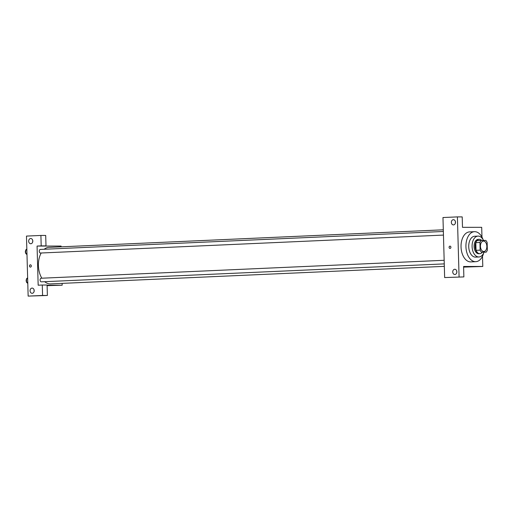 <?xml version="1.0" encoding="UTF-8"?>
<svg xmlns="http://www.w3.org/2000/svg" width="513" height="513" viewBox="0 0 513 513"><rect width="100%" height="100%" fill="white"/><g stroke="black" fill="none" stroke-linecap="round" stroke-linejoin="round"><path stroke-width="0.77" d="M483.791 251.524A5.22 3.2 -92.5 0 1 480.444 246.375A5.22 3.2 -92.5 0 1 483.413 241.084A5.22 3.2 -92.5 0 1 486.837 246.163A5.22 3.2 -92.5 0 1 483.874 251.524A5.22 3.2 -92.5 0 1 483.791 251.524M487.35 250.132L487.138 242.476A7.015 4.296 -92.5 0 0 485.824 240.43L481.13 240.437A7.015 4.296 -92.5 0 0 479.937 242.476L480.149 250.132A7.015 4.296 -92.5 0 0 481.457 252.178L486.151 252.172A7.015 4.296 -92.5 0 0 487.35 250.132M479.937 242.476L475.814 242.662L476.026 250.318L480.149 250.132M481.457 252.178L486.151 252.172M477.334 252.358A7.015 4.296 -92.5 0 1 476.026 250.318M475.814 242.662A7.015 4.296 -92.5 0 1 477.007 240.616L481.13 240.437M481.713 240.437A7.182 4.399 87.5 0 0 479.2 239.314A7.182 4.399 87.5 0 0 475.115 246.49A7.182 4.399 87.5 0 0 479.841 253.659A7.182 4.399 87.5 0 0 482.22 252.351M479.841 253.659L478.809 253.704A7.182 4.399 -92.5 0 1 478.687 253.711A7.182 4.399 -92.5 0 1 474.089 246.535A7.182 4.399 -92.5 0 1 478.167 239.359L479.2 239.314M483.515 240.43A10.446 6.4 87.5 0 0 478.02 236.102A10.446 6.4 87.5 0 0 472.088 246.535A10.446 6.4 87.5 0 0 478.95 256.968A10.446 6.4 87.5 0 0 483.996 252.268M478.02 236.102L474.672 236.249A10.446 6.4 87.5 0 0 468.735 246.682A10.446 6.4 87.5 0 0 475.602 257.116L478.95 256.968M483.009 239.475A15.012 9.196 87.5 0 0 474.467 231.684A15.012 9.196 87.5 0 0 465.932 246.689A15.012 9.196 87.5 0 0 475.808 261.681A15.012 9.196 87.5 0 0 483.618 253.159M475.808 261.681L470.908 261.899A15.012 9.196 -92.5 0 1 470.658 261.906A15.012 9.196 -92.5 0 1 461.04 246.907A15.012 9.196 -92.5 0 1 469.575 231.902L474.467 231.684M459.077 276.911L457.397 216.896L442.969 217.538L444.643 277.559L463.874 276.911L444.643 277.559M463.605 267.113L482.791 266.465L463.585 266.471L463.874 276.911M482.791 266.465L482.502 256.224M481.97 237.134L481.694 227.323L462.495 227.33L462.2 216.896L457.397 216.896M456.807 271.236A2.61 2.065 -90 0 0 456.807 272.518M454.877 274.487A2.61 2.065 90 0 1 454.807 274.487A2.61 2.065 90 0 1 452.742 271.877A2.61 2.065 90 0 1 454.807 269.267A2.61 2.065 90 0 1 456.871 271.832A2.61 2.065 90 0 1 454.877 274.487M455.422 221.661A2.61 2.065 -90 0 0 455.422 222.937M453.492 224.906A2.61 2.065 90 0 1 453.421 224.912A2.61 2.065 90 0 1 451.357 222.302A2.61 2.065 90 0 1 453.421 219.686A2.61 2.065 90 0 1 455.486 222.251A2.61 2.065 90 0 1 453.492 224.906M450.023 248.414A1.141 0.904 90 0 1 449.991 246.131A1.141 0.904 90 0 1 450.023 248.414M449.991 246.131A1.141 0.904 -90 0 0 449.991 248.414M444.329 266.35L50.434 283.894A18.276 11.196 -92.5 0 1 50.133 283.901A18.276 11.196 -92.5 0 1 44.721 281.688M41.848 278.206A18.276 11.196 -92.5 0 1 41.181 252.999M44.201 249.26A18.276 11.196 -92.5 0 1 48.806 247.375L443.309 229.805M443.456 235.082L40.463 253.031A1.802 1.103 -92.5 0 1 40.437 253.031A1.802 1.103 -92.5 0 1 39.283 251.255A1.802 1.103 -92.5 0 1 40.303 249.433L443.354 231.485M444.258 263.894L41.271 281.842A1.802 1.103 -92.5 0 1 41.239 281.842A1.802 1.103 -92.5 0 1 40.085 280.066A1.802 1.103 -92.5 0 1 41.111 278.238L444.162 260.29M38.167 285.209L37.071 246.067L41.194 245.881L40.905 235.448L26.471 236.089L28.144 296.104L42.579 295.462L42.29 285.023L38.167 285.209M47.093 285.202L62.169 285.202L62.118 283.375M61.098 246.824L61.079 246.06L37.071 246.067M30.434 267.1A1.141 0.904 90 0 1 30.402 264.817A1.141 0.904 90 0 1 30.434 267.1M30.812 243.733A2.61 2.065 90 0 1 30.742 243.733A2.61 2.065 90 0 1 28.677 241.123A2.61 2.065 90 0 1 30.742 238.513A2.61 2.065 90 0 1 32.8 241.078A2.61 2.065 90 0 1 30.812 243.733M32.197 293.314A2.61 2.065 90 0 1 32.127 293.314A2.61 2.065 90 0 1 30.062 290.704A2.61 2.065 90 0 1 32.127 288.094A2.61 2.065 90 0 1 34.185 290.659A2.61 2.065 90 0 1 32.197 293.314M30.402 264.817A1.141 0.904 -90 0 0 30.402 267.1M32.742 240.482A2.61 2.065 -90 0 0 32.742 241.764M34.127 290.063A2.61 2.065 -90 0 0 34.127 291.339M42.29 285.023L47.087 285.023L47.382 295.462L28.144 296.104M47.382 295.462L42.579 295.462M41.874 246.067L45.997 245.881L45.702 235.441L40.905 235.448M45.997 245.881L41.194 245.881M47.106 285.664L62.169 285.202M27.638 277.777L26.452 278.918L26.548 282.31L27.792 283.452M26.452 278.918L27.664 278.867M26.548 282.31L27.76 282.259M26.541 281.951A1.802 1.103 -92.5 0 1 26.464 279.367M26.83 248.972L25.65 250.113L25.746 253.499L26.99 254.64M25.65 250.113L26.862 250.055M25.746 253.499L26.958 253.448M25.733 253.146A1.802 1.103 -92.5 0 1 25.663 250.556"/></g></svg>
